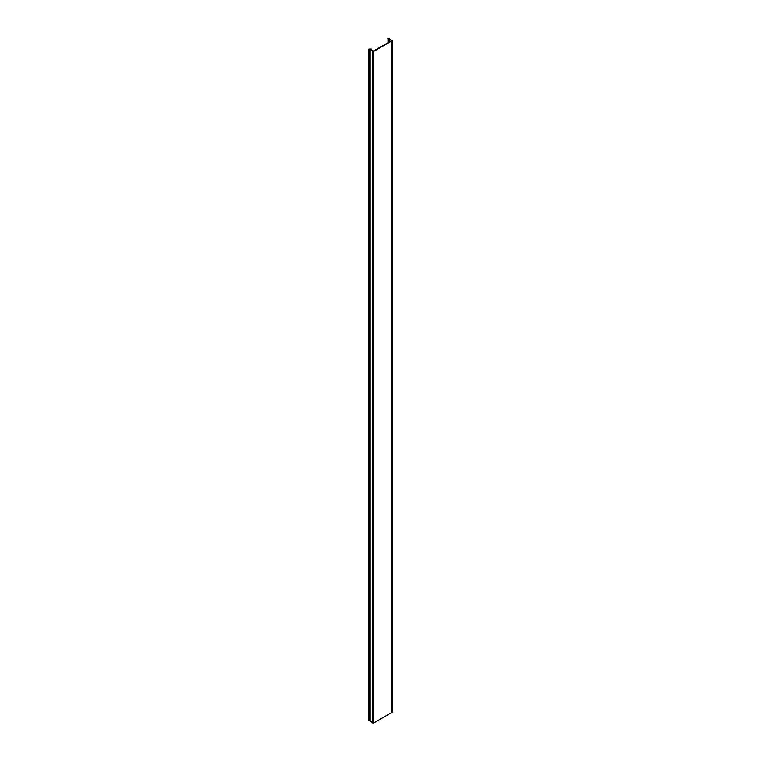 <?xml version="1.0" encoding="UTF-8"?>
<svg xmlns="http://www.w3.org/2000/svg" width="761" height="761" viewBox="0 0 761 761"><rect width="100%" height="100%" fill="white"/><g stroke="black" fill="none" stroke-linecap="round" stroke-linejoin="round"><path stroke-width="1.14" d="M388.586 38.944L387.768 38.155L388.024 39.505L389.309 39.096L391.639 40.609L373.318 51.187L370.702 49.846L371.282 49.065L368.809 49.094L373.67 51.387L391.982 40.809L389.451 38.782L388.586 38.944M368.885 720.562L370.027 720.848M391.982 711.801L391.982 712.372L373.67 722.95L370.027 721.323L370.027 49.76M387.967 42.73L387.967 39.429M372.681 722.95L372.681 51.387M370.15 49.931L370.15 721.485M373.67 722.95L373.67 51.387M391.982 712.372L391.982 40.809M389.023 42.121L389.023 39.096M388.31 39.505L388.31 42.53M389.309 39.096L389.309 41.95M371.406 49.265L371.406 50.255M369.037 49.237L369.037 720.8M368.809 720.657L368.809 49.094M392.191 40.523L392.191 712.087M371.463 50.283L371.463 49.189"/></g></svg>
